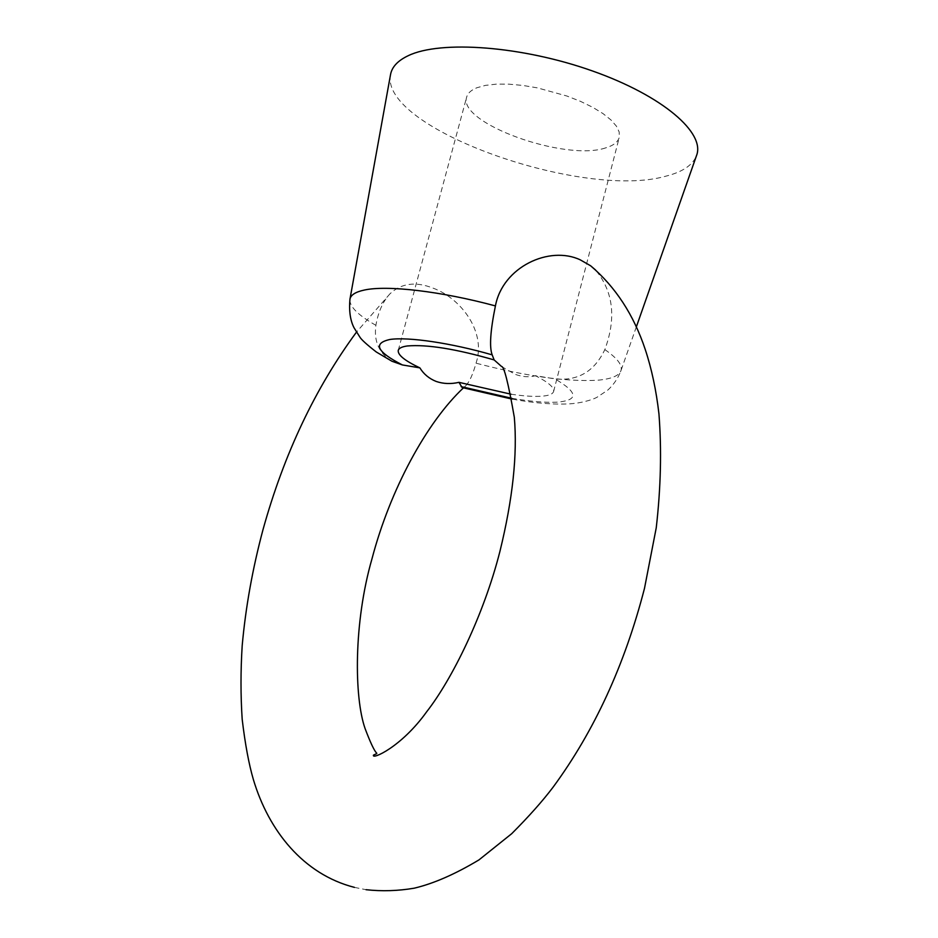 <?xml version="1.0" encoding="UTF-8"?>
<svg xmlns="http://www.w3.org/2000/svg" width="938" height="938" viewBox="0 0 938 938"><rect width="100%" height="100%" fill="white"/><g stroke="black" fill="none" stroke-linecap="round" stroke-linejoin="round"><path stroke-width="0.7" stroke-dasharray="4.69 3.52" d="M501.408 366.465L515.173 374.344C522.712 377.017 529.466 377.463 535.446 375.692L554.956 378.893C577.878 381.227 594.504 371.46 604.834 349.593C616.454 318.134 613.37 291.612 595.583 270.027M391.978 361.259C379.058 353.274 373.699 341.28 375.892 325.31C378.19 312.002 382.88 301.497 389.974 293.805C401.37 283.135 415.792 281.271 433.25 288.201C461.367 298.554 486.564 332.357 476.035 363.182C472.963 374.156 469.61 381.614 465.94 385.541L462.129 387.546M605.62 147.899C565.122 161.723 457.357 123.066 466.678 97.036C467.745 93.155 471.169 90.06 476.926 87.738L485.509 85.37L496.272 84.15L508.83 84.162L522.724 85.417L537.427 87.879L566.939 96.028L580.575 101.386L592.757 107.319L603.005 113.592L610.99 119.97L616.442 126.196L619.209 132.059L619.279 137.347C617.919 142.095 613.37 145.613 605.62 147.899M510.987 394.195C523.392 396.035 533.488 396.715 541.261 396.246C548.683 395.742 552.799 394.148 553.619 391.463C554.44 387.535 548.39 382.282 535.446 375.692M390.501 74.77C379.984 128.529 582.826 200.064 666.027 176.133C682.559 171.971 692.725 165.135 696.512 155.614M604.834 349.593C617.509 358.304 622.855 365.398 620.886 370.873C618.681 376.068 610.673 379.198 596.861 380.277C565.802 381.836 525.526 376.138 476.035 363.182M511.796 398.287C530.416 401.464 545.482 402.742 556.984 402.156C578.887 400.303 578.218 392.553 554.956 378.893M375.892 325.31C357.988 315.145 349.335 306.468 349.933 299.292M389.974 293.805L356.463 332.146M636.339 326.905L620.886 370.873C617.919 378.436 613.569 384.826 607.824 390.067L597.225 397.137C594.739 398.662 584.902 402.66 570.339 403.809C553.467 404.724 534.003 403.152 511.937 399.072M398.251 350.402L466.678 97.036M354.412 887.371L366.055 889.705M465.952 385.553L463.407 387.898M553.619 391.463L619.279 137.347"/><path stroke-width="1.41" d="M595.583 270.027L590.623 265.782L580.259 259.849C549.551 245.287 502.733 266.791 495.416 305.917C490.34 330.797 489.261 347.119 492.169 354.857L494.15 359.934L501.431 366.395M511.937 399.072L462.129 387.546L458.963 382.341C450.955 384.181 443.381 383.888 436.217 381.461C429.182 378.671 423.73 374.145 419.861 367.872L402.379 364.941L391.978 361.259L376.337 352.02C366.641 344.469 361.095 339.404 359.688 336.801L354.06 327.808C350.296 320.562 348.913 311.053 349.933 299.292C350.648 295.036 355.408 291.964 364.237 290.065C386.866 285.011 440.778 291.143 495.416 305.917M494.15 359.934C456.044 348.948 427.107 344.293 407.327 345.97C401.898 346.72 398.861 348.197 398.251 350.402C397.618 354.927 404.817 360.743 419.861 367.872M458.963 382.341L510.987 394.195M636.339 326.905L696.512 155.614C705.552 133.137 663.213 95.946 592.546 70.995C522.032 45.927 440.508 40.076 408.3 55.659C397.759 60.642 391.826 67.008 390.501 74.77L349.933 299.292M461.121 386.608L511.796 398.287M492.169 354.857C451.119 342.991 408.347 336.73 389.997 339.462C372.667 343.273 376.795 351.773 402.379 364.941M463.407 387.898C426.544 422.452 390.102 489.812 371.987 558.79C353.509 622.949 354.154 697.567 365.105 728.615C375.716 756.778 377.428 752.299 376.677 753.636L373.465 755.125C371.425 760.038 401.3 747.269 426.696 711.743C451.975 679.429 483.645 615.457 499.931 551.38C512.746 499.098 517.542 454.402 514.317 417.304C508.302 382.798 503.999 365.855 501.408 366.465M356.463 332.146C315.191 388.191 284.05 453.957 263.05 529.466C252.603 568.498 245.65 607.214 242.192 645.625C240.609 670.881 240.609 695.457 242.192 719.364C245.135 744.092 248.875 764.224 253.436 779.759C268.76 830.869 303.408 874.298 354.412 887.371M366.055 889.705C382.024 891.44 398.064 890.936 414.197 888.192C433.579 883.608 455.165 874.181 478.943 859.912L511.691 833.706C528.704 816.67 542.504 801.169 553.08 787.193C594.305 731.089 624.778 664.796 644.5 588.325L656.248 527.789C660.821 487.912 661.724 449.947 658.945 413.869C656.237 390.337 651.676 368.892 645.262 349.522C633.713 314.84 615.504 286.934 590.623 265.782"/></g></svg>
